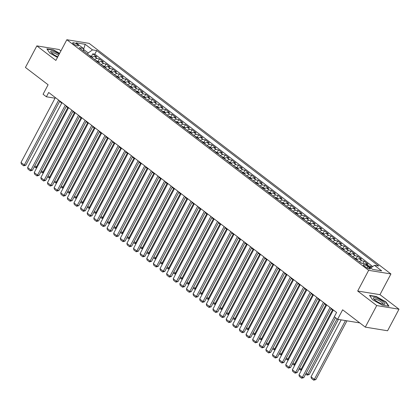 <?xml version="1.0" encoding="UTF-8"?>
<svg xmlns="http://www.w3.org/2000/svg" width="420" height="420" viewBox="0 0 420 420"><rect width="100%" height="100%" fill="white"/><g stroke="black" fill="none" stroke-linecap="round" stroke-linejoin="round"><path stroke-width="0.63" d="M73.636 44.016A3.213 0.761 27.9 0 0 76.555 45.623A3.213 0.761 27.9 0 0 78.409 45.833A3.213 0.761 27.9 0 0 77.495 44.646A3.213 0.761 27.9 0 0 74.571 43.04A3.213 0.761 27.9 0 0 72.723 42.824A3.213 0.761 27.9 0 0 73.636 44.016M60.926 50.894L59.131 49.523L36.85 45.885L25.431 67.447L48.101 84.767L43.076 94.258L46.389 96.784L55.03 98.196M390.931 273.961L89.119 43.36L66.838 39.727L368.65 270.328L390.931 273.961L379.969 294.661L357.688 291.029L376.719 305.566L399 309.204L379.969 294.661M399 309.204L387.581 330.766L365.3 327.127L342.631 309.808L337.606 319.294L359.782 322.912M376.719 305.566L365.3 327.127M371.905 267.136L370.75 266.254L370.094 267.488M365.353 263.865A4.016 2.247 -52.6 0 1 365.904 263.87L368.099 264.233L364.13 261.198L362.948 263.429M356.717 259.802A4.016 2.247 127.4 0 1 359.284 258.815L361.483 259.172L357.509 256.137L356.249 258.521M350.102 254.746A4.016 2.247 127.4 0 1 352.663 253.759L354.863 254.116L350.894 251.081L349.629 253.465M343.481 249.685A4.016 2.247 127.4 0 1 346.048 248.698L348.243 249.06L344.274 246.026L343.014 248.409M336.861 244.629A4.016 2.247 127.4 0 1 339.428 243.642L341.628 244.004L337.654 240.97L336.394 243.348M330.246 239.573A4.016 2.247 127.4 0 1 332.808 238.586L335.008 238.943L331.034 235.909L329.774 238.292M323.626 234.518A4.016 2.247 127.4 0 1 326.193 233.531L328.387 233.888L324.419 230.853L323.159 233.237M317.006 229.457A4.016 2.247 127.4 0 1 319.573 228.47L321.772 228.832L317.798 225.797L316.538 228.181M310.391 224.401A4.016 2.247 127.4 0 1 312.953 223.414L315.152 223.776L311.178 220.742L309.918 223.12M303.77 219.345A4.016 2.247 127.4 0 1 306.332 218.358L308.532 218.715L304.563 215.68L303.298 218.064M297.15 214.289A4.016 2.247 127.4 0 1 299.717 213.302L301.912 213.659L297.943 210.625L296.683 213.008M290.53 209.228A4.016 2.247 127.4 0 1 293.097 208.241L295.297 208.603L291.322 205.569L290.062 207.953M283.915 204.172A4.016 2.247 127.4 0 1 286.477 203.185L288.677 203.548L284.707 200.513L283.442 202.892M277.294 199.117A4.016 2.247 127.4 0 1 279.862 198.13L282.056 198.487L278.087 195.452L276.827 197.836M270.674 194.061A4.016 2.247 127.4 0 1 273.242 193.074L275.441 193.431L271.467 190.397L270.207 192.78M264.059 189A4.016 2.247 127.4 0 1 266.621 188.013L268.821 188.375L264.852 185.341L263.587 187.724M257.439 183.944A4.016 2.247 127.4 0 1 260.006 182.957L262.201 183.32L258.232 180.285L256.972 182.663M250.819 178.889A4.016 2.247 127.4 0 1 253.386 177.902L255.586 178.259L251.612 175.224L250.352 177.608M244.204 173.833A4.016 2.247 127.4 0 1 246.766 172.846L248.966 173.203L244.991 170.168L243.731 172.552M237.584 168.772A4.016 2.247 127.4 0 1 240.146 167.785L242.345 168.147L238.376 165.113L237.116 167.496M230.963 163.716A4.016 2.247 127.4 0 1 233.531 162.729L235.725 163.091L231.756 160.057L230.496 162.435M224.348 158.66A4.016 2.247 127.4 0 1 226.91 157.673L229.11 158.03L225.136 154.996L223.876 157.379M217.728 153.605A4.016 2.247 127.4 0 1 220.29 152.618L222.49 152.975L218.521 149.94L217.256 152.323M211.108 148.543A4.016 2.247 127.4 0 1 213.675 147.556L215.87 147.919L211.901 144.884L210.641 147.268M204.488 143.488A4.016 2.247 127.4 0 1 207.055 142.501L209.255 142.863L205.28 139.828L204.02 142.207M197.873 138.432A4.016 2.247 127.4 0 1 200.434 137.445L202.634 137.802L198.665 134.768L197.4 137.151M191.252 133.376A4.016 2.247 127.4 0 1 193.82 132.389L196.014 132.746L192.045 129.712L190.785 132.095M184.632 128.315A4.016 2.247 127.4 0 1 187.199 127.328L189.399 127.691L185.425 124.656L184.165 127.04M178.017 123.26A4.016 2.247 127.4 0 1 180.579 122.273L182.779 122.63L178.804 119.6L177.544 121.979M171.397 118.204A4.016 2.247 127.4 0 1 173.959 117.217L176.159 117.574L172.19 114.539L170.929 116.923M164.777 113.148A4.016 2.247 127.4 0 1 167.344 112.161L169.538 112.518L165.569 109.484L164.309 111.867M158.161 108.087A4.016 2.247 127.4 0 1 160.724 107.1L162.923 107.462L158.949 104.428L157.689 106.811M151.541 103.031A4.016 2.247 127.4 0 1 154.103 102.044L156.303 102.401L152.334 99.372L151.069 101.75M144.921 97.976A4.016 2.247 127.4 0 1 147.488 96.989L149.683 97.346L145.714 94.311L144.454 96.695M138.301 92.92A4.016 2.247 127.4 0 1 140.868 91.933L143.068 92.29L139.094 89.255L137.834 91.639M131.686 87.859A4.016 2.247 127.4 0 1 134.248 86.872L136.447 87.234L132.478 84.2L131.213 86.583M125.066 82.803A4.016 2.247 127.4 0 1 127.633 81.816L129.827 82.173L125.858 79.144L124.598 81.522M118.445 77.747A4.016 2.247 127.4 0 1 121.013 76.76L123.212 77.117L119.238 74.083L117.978 76.466M111.83 72.692A4.016 2.247 127.4 0 1 114.392 71.705L116.592 72.061L112.618 69.027L111.358 71.411M105.21 67.63A4.016 2.247 127.4 0 1 107.777 66.644L109.972 67.006L106.003 63.971L104.743 66.355M98.59 62.575A4.016 2.247 127.4 0 1 101.157 61.588L103.357 61.945L99.383 58.916L98.123 61.294M337.606 319.294L334.299 316.769L336.583 312.454L48.673 92.474L46.389 96.784M369.38 267.703L367.925 266.59A3.113 0.74 27.9 0 0 365.096 265.036A3.113 0.74 27.9 0 0 363.305 264.826A3.113 0.74 27.9 0 0 364.193 265.981L365.647 267.094A3.113 0.74 27.9 0 0 368.477 268.648A3.113 0.74 27.9 0 0 370.267 268.858A3.113 0.74 27.9 0 0 369.38 267.703L368.818 268.769M83.764 51.245L83.328 48.384L79.112 47.696L361.069 263.125L365.284 263.812L372.566 269.377L381.722 270.869L374.441 265.303L378.656 265.991L96.7 50.563L92.484 49.875L88.247 52.931L83.48 49.371M83.328 48.384L76.052 42.819L85.202 44.31L92.484 49.875M368.004 265.886A4.016 2.247 -52.6 0 1 368.55 265.897L370.75 266.254M372.719 266.548L94.784 54.185L92.762 53.855L91.502 56.238M91.975 57.519A4.016 2.247 127.4 0 1 94.537 56.532L96.736 56.889L92.762 53.855M94.621 59.54A4.016 2.247 -52.6 0 1 97.183 58.553L99.383 58.916M101.241 64.596A4.016 2.247 -52.6 0 1 103.803 63.609L106.003 63.971M107.856 69.657A4.016 2.247 -52.6 0 1 110.423 68.67L112.618 69.027M114.476 74.713A4.016 2.247 -52.6 0 1 117.038 73.726L119.238 74.083M121.097 79.769A4.016 2.247 -52.6 0 1 123.659 78.782L125.858 79.144M127.712 84.824A4.016 2.247 -52.6 0 1 130.279 83.837L132.478 84.2M134.332 89.885A4.016 2.247 -52.6 0 1 136.899 88.898L139.094 89.255M140.952 94.941A4.016 2.247 -52.6 0 1 143.514 93.954L145.714 94.311M147.567 99.997A4.016 2.247 -52.6 0 1 150.134 99.01L152.334 99.372M154.187 105.052A4.016 2.247 -52.6 0 1 156.755 104.066L158.949 104.428M160.808 110.114A4.016 2.247 -52.6 0 1 163.37 109.127L165.569 109.484M167.428 115.169A4.016 2.247 -52.6 0 1 169.99 114.182L172.19 114.539M174.043 120.225A4.016 2.247 -52.6 0 1 176.61 119.238L178.804 119.6M180.663 125.281A4.016 2.247 -52.6 0 1 183.225 124.294L185.425 124.656M187.283 130.342A4.016 2.247 -52.6 0 1 189.845 129.355L192.045 129.712M193.898 135.398A4.016 2.247 -52.6 0 1 196.466 134.41L198.665 134.768M200.519 140.453A4.016 2.247 -52.6 0 1 203.086 139.466L205.28 139.828M207.139 145.509A4.016 2.247 -52.6 0 1 209.701 144.527L211.901 144.884M213.754 150.57A4.016 2.247 -52.6 0 1 216.321 149.583L218.521 149.94M220.374 155.626A4.016 2.247 -52.6 0 1 222.941 154.639L225.136 154.996M226.994 160.681A4.016 2.247 -52.6 0 1 229.556 159.695L231.756 160.057M233.615 165.737A4.016 2.247 -52.6 0 1 236.177 164.756L238.376 165.113M240.23 170.798A4.016 2.247 -52.6 0 1 242.797 169.811L244.991 170.168M246.85 175.854A4.016 2.247 -52.6 0 1 249.412 174.867L251.612 175.224M253.47 180.91A4.016 2.247 -52.6 0 1 256.032 179.923L258.232 180.285M260.085 185.966A4.016 2.247 -52.6 0 1 262.652 184.984L264.852 185.341M266.705 191.027A4.016 2.247 -52.6 0 1 269.272 190.04L271.467 190.397M273.326 196.082A4.016 2.247 -52.6 0 1 275.887 195.095L278.087 195.452M279.941 201.138A4.016 2.247 -52.6 0 1 282.508 200.151L284.707 200.513M286.561 206.194A4.016 2.247 -52.6 0 1 289.128 205.212L291.322 205.569M293.181 211.255A4.016 2.247 -52.6 0 1 295.743 210.268L297.943 210.625M299.796 216.31A4.016 2.247 -52.6 0 1 302.363 215.323L304.563 215.68M306.416 221.366A4.016 2.247 -52.6 0 1 308.983 220.379L311.178 220.742M313.036 226.422A4.016 2.247 -52.6 0 1 315.599 225.44L317.798 225.797M319.657 231.483A4.016 2.247 -52.6 0 1 322.219 230.496L324.419 230.853M326.272 236.539A4.016 2.247 -52.6 0 1 328.839 235.552L331.034 235.909M332.892 241.595A4.016 2.247 -52.6 0 1 335.454 240.608L337.654 240.97M339.512 246.65A4.016 2.247 -52.6 0 1 342.074 245.669L344.274 246.026M346.127 251.711A4.016 2.247 -52.6 0 1 348.695 250.724L350.894 251.081M352.748 256.767A4.016 2.247 -52.6 0 1 355.315 255.78L357.509 256.137M359.368 261.823A4.016 2.247 -52.6 0 1 361.93 260.836L364.13 261.198M357.688 291.029L368.65 270.328M36.85 45.885L55.876 60.428L66.838 39.727M59.593 101.446L61.74 103.084M66.213 106.507L68.355 108.145M72.833 111.562L74.975 113.201M79.448 116.618L81.596 118.256M86.069 121.674L88.216 123.312M92.689 126.735L94.831 128.373M99.304 131.791L101.451 133.429M105.924 136.847L108.071 138.484M112.544 141.902L114.686 143.54M119.165 146.963L121.306 148.601M125.78 152.019L127.927 153.657M132.4 157.075L134.542 158.713M139.02 162.131L141.162 163.769M145.635 167.191L147.782 168.829M152.255 172.247L154.403 173.885M158.876 177.303L161.018 178.941M165.491 182.359L167.638 183.997M172.111 187.42L174.258 189.058M178.731 192.476L180.873 194.114M185.346 197.531L187.493 199.169M191.966 202.587L194.114 204.225M198.587 207.648L200.728 209.286M205.207 212.704L207.349 214.342M211.822 217.76L213.969 219.398M218.442 222.815L220.589 224.453M225.062 227.876L227.204 229.514M231.677 232.932L233.825 234.57M238.297 237.988L240.445 239.626M244.918 243.044L247.06 244.681M251.533 248.105L253.68 249.743M258.153 253.16L260.3 254.798M264.773 258.216L266.915 259.854M271.394 263.272L273.536 264.91M278.008 268.333L280.156 269.971M284.629 273.389L286.771 275.026M291.249 278.444L293.391 280.082M297.864 283.5L300.011 285.138M304.484 288.561L306.631 290.199M311.105 293.617L313.246 295.255M317.719 298.673L319.867 300.31M324.34 303.728L326.487 305.366M330.96 308.789L333.102 310.427M83.512 49.586L85.202 44.31M87.591 54.17L88.247 52.931M370.739 267.976L374.441 265.303M94.784 54.185L96.7 50.563M385.964 301.906L376.22 296.478L369.511 295.381L372.545 299.717L382.284 305.141L388.999 306.238L385.964 301.906L385.796 302.227M59.635 53.33L53.56 49.943L46.851 48.851L49.886 53.182L57.472 57.409M376.073 296.762L376.22 296.478M53.413 50.227L53.56 49.943M334.367 316.822L302.295 377.396L303.796 377.643L335.533 317.709M333.344 309.976L298.982 374.866L302.295 377.396L301.655 378.21L299.339 376.441L298.982 374.866M303.796 377.643L301.655 378.21M345.461 320.576L314.339 379.36L311.026 376.834L341.182 319.877M315.845 379.606L313.698 380.179L314.339 379.36L315.845 379.606L346.967 320.822M313.698 380.179L311.383 378.404L311.026 376.834M375.249 300.342A6.531 1.549 27.9 0 0 384.085 304.332A6.531 1.549 27.9 0 0 383.077 301.623A6.531 1.549 27.9 0 0 376.016 297.969A6.531 1.549 27.9 0 0 373.627 298.793A6.531 1.549 27.9 0 0 375.249 300.342M383.03 304.185A4.946 1.171 27.9 0 0 383.119 304.08A4.946 1.171 27.9 0 0 381.712 302.253A4.946 1.171 27.9 0 0 377.223 299.78A4.946 1.171 27.9 0 0 374.378 299.455A4.946 1.171 27.9 0 0 374.346 299.586M369.752 295.727L376.226 296.782L385.665 302.043L388.547 306.164M59.168 54.212A6.531 1.549 27.9 0 0 54.737 51.923A6.531 1.549 27.9 0 0 50.967 52.259A6.531 1.549 27.9 0 0 57.803 56.784M58.559 55.361A4.946 1.171 27.9 0 0 54.747 53.324A4.946 1.171 27.9 0 0 51.718 52.925A4.946 1.171 27.9 0 0 51.686 53.051M47.093 49.198L53.566 50.253L59.509 53.566M330.031 307.451L295.675 372.341L297.181 372.587L331.196 308.338M326.723 304.92L292.367 369.81L295.675 372.341L295.034 373.154L292.719 371.385L292.367 369.81M297.181 372.587L295.034 373.154M323.411 302.395L289.055 367.28L290.561 367.526L324.576 303.282M320.103 299.864L285.747 364.754L289.055 367.28L288.419 368.099L286.099 366.329L285.747 364.754M290.561 367.526L288.419 368.099M316.796 297.334L282.44 362.224L283.941 362.471L317.961 298.226M313.483 294.808L279.127 359.699L282.44 362.224L281.799 363.043L279.484 361.268L279.127 359.699M283.941 362.471L281.799 363.043M310.175 292.278L275.819 357.168L277.326 357.415L311.341 293.171M306.868 289.748L272.506 354.637L275.819 357.168L275.179 357.982L272.864 356.213L272.506 354.637M277.326 357.415L275.179 357.982M362.476 263.356L360.806 262.726A2.662 1.491 127.4 0 0 360.538 262.721M337.066 318.88L307.718 374.304L309.225 374.551L338.41 319.426M306.185 373.133L307.718 374.304L307.083 375.118L305.697 374.062M309.225 374.551L307.083 375.118M357.336 259.35L354.186 257.67A2.662 1.491 127.4 0 0 353.923 257.665M332.493 309.96L301.098 369.248L301.891 369.374M355.73 259.271L354.937 258.662M299.565 368.078L301.098 369.248L300.463 370.062L299.077 369.002M301.597 369.931L300.463 370.062M350.716 254.294L347.571 252.614A2.662 1.491 127.4 0 0 347.303 252.609M325.873 304.899L294.483 364.187L295.27 364.319M349.115 254.216L348.317 253.607M292.95 363.017L294.483 364.187L293.843 365.006L292.457 363.946M294.982 364.87L293.843 365.006M344.101 249.239L340.951 247.553A2.662 1.491 127.4 0 0 340.683 247.548M319.252 299.843L287.863 359.131L288.656 359.263M342.494 249.155L341.702 248.551M286.33 357.961L287.863 359.131L287.222 359.951L285.836 358.89M288.362 359.814L287.222 359.951M303.555 287.222L269.199 352.112L270.706 352.359L304.721 288.11M300.248 284.692L265.892 349.582L269.199 352.112L268.564 352.926L266.243 351.157L265.892 349.582M270.706 352.359L268.564 352.926M337.481 244.178L334.331 242.498A2.662 1.491 127.4 0 0 334.068 242.492M312.637 294.788L281.243 354.076L282.035 354.207M335.874 244.099L335.081 243.49M279.709 352.905L281.243 354.076L280.607 354.889L279.221 353.834M281.741 354.758L280.607 354.889M296.94 282.167L262.579 347.051L264.086 347.298L298.1 283.054M293.627 279.636L259.271 344.526L262.579 347.051L261.944 347.87L259.628 346.101L259.271 344.526M264.086 347.298L261.944 347.87M330.86 239.122L327.716 237.442A2.662 1.491 127.4 0 0 327.448 237.436M306.017 289.732L274.627 349.02L275.415 349.146M329.259 239.043L328.461 238.434M273.094 347.849L274.627 349.02L273.987 349.834L272.601 348.773M275.126 349.703L273.987 349.834M290.32 277.106L255.964 341.995L257.471 342.242L291.485 277.998M287.012 274.58L252.651 339.47L255.964 341.995L255.323 342.815L253.008 341.04L252.651 339.47M257.471 342.242L255.323 342.815M324.245 234.066L321.095 232.386A2.662 1.491 127.4 0 0 320.828 232.381M299.397 284.671L268.007 343.959L268.8 344.09M322.639 233.987L321.846 233.378M266.474 342.788L268.007 343.959L267.367 344.778L265.981 343.718M268.506 344.642L267.367 344.778M283.7 272.05L249.344 336.94L250.85 337.187L284.865 272.942M280.392 269.519L246.036 334.409L249.344 336.94L248.703 337.754L246.388 335.984L246.036 334.409M250.85 337.187L248.703 337.754M317.625 229.01L314.475 227.325A2.662 1.491 127.4 0 0 314.213 227.32M292.782 279.615L261.387 338.903L262.18 339.034M316.019 228.926L315.226 228.322M259.854 337.733L261.387 338.903L260.752 339.722L259.366 338.662M261.886 339.586L260.752 339.722M277.084 266.994L242.723 331.884L244.23 332.125L278.245 267.881M273.772 264.464L239.416 329.354L242.723 331.884L242.088 332.698L239.773 330.929L239.416 329.354M244.23 332.125L242.088 332.698M311.005 223.949L307.855 222.269A2.662 1.491 127.4 0 0 307.592 222.264M286.162 274.559L254.772 333.848L255.559 333.979M309.404 223.871L308.606 223.262M253.239 332.677L254.772 333.848L254.132 334.661L252.746 333.606M255.266 334.53L254.132 334.661M270.464 261.938L236.108 326.823L237.61 327.07L271.63 262.826M267.157 259.408L232.796 324.298L236.108 326.823L235.468 327.642L233.153 325.873L232.796 324.298M237.61 327.07L235.468 327.642M304.385 218.894L301.24 217.214A2.662 1.491 127.4 0 0 300.972 217.208M279.542 269.504L248.152 328.792L248.945 328.918M302.783 218.815L301.991 218.206M246.619 327.621L248.152 328.792L247.511 329.606L246.125 328.545M248.651 329.474L247.511 329.606M263.844 256.877L229.488 321.767L230.995 322.014L265.01 257.77M260.536 254.352L226.18 319.242L229.488 321.767L228.847 322.586L226.532 320.812L226.18 319.242M230.995 322.014L228.847 322.586M297.769 213.838L296.489 212.856L294.619 212.158A2.662 1.491 127.4 0 0 294.357 212.153M272.927 264.442L241.532 323.731L242.324 323.862M296.163 213.759L295.37 213.15M239.999 322.56L241.532 323.731L240.896 324.55L239.51 323.489M242.03 324.413L240.896 324.55M257.224 251.822L222.868 316.712L224.375 316.958L258.389 252.714M253.916 249.291L219.56 314.181L222.868 316.712L222.233 317.525L219.912 315.756L219.56 314.181M224.375 316.958L222.233 317.525M291.149 208.782L287.999 207.097A2.662 1.491 127.4 0 0 287.737 207.091M266.306 259.387L234.911 318.675L235.704 318.806M289.543 208.698L288.75 208.094M233.378 317.504L234.911 318.675L234.276 319.494L232.89 318.433M235.41 319.358L234.276 319.494M250.609 246.766L216.253 311.656L217.754 311.897L251.774 247.653M247.296 244.235L212.94 309.125L216.253 311.656L215.612 312.469L213.297 310.7L212.94 309.125M217.754 311.897L215.612 312.469M284.529 203.721L281.384 202.041A2.662 1.491 127.4 0 0 281.117 202.036M259.686 254.331L228.296 313.619L229.084 313.75M282.928 203.642L282.13 203.033M226.763 312.449L228.296 313.619L227.656 314.433L226.27 313.378M228.795 314.302L227.656 314.433M243.989 241.71L209.633 306.595L211.139 306.842L245.154 242.597M240.681 239.179L206.325 304.07L209.633 306.595L208.992 307.414L206.677 305.644L206.325 304.07M211.139 306.842L208.992 307.414M277.914 198.665L274.764 196.985A2.662 1.491 127.4 0 0 274.496 196.98M253.066 249.275L221.676 308.564L222.469 308.69M276.308 198.587L275.515 197.978M220.143 307.393L221.676 308.564L221.036 309.377L219.65 308.317M222.175 309.246L221.036 309.377M237.368 236.649L203.012 301.539L204.519 301.786L238.534 237.542M234.061 234.124L199.705 299.014L203.012 301.539L202.377 302.358L200.056 300.584L199.705 299.014M204.519 301.786L202.377 302.358M271.294 193.609L270.013 192.628L268.144 191.929A2.662 1.491 127.4 0 0 267.881 191.924M246.451 244.214L215.056 303.502L215.849 303.634M269.687 193.531L268.894 192.922M213.523 302.332L215.056 303.502L214.421 304.322L213.035 303.261M215.554 304.185L214.421 304.322M230.753 231.593L196.392 296.483L197.899 296.73L231.919 232.486M227.441 229.063L193.084 293.953L196.392 296.483L195.757 297.297L193.441 295.528L193.084 293.953M197.899 296.73L195.757 297.297M264.673 188.554L261.529 186.869A2.662 1.491 127.4 0 0 261.261 186.863M239.831 239.159L208.441 298.447L209.228 298.578M263.072 188.47L262.274 187.866M206.908 297.276L208.441 298.447L207.8 299.266L206.414 298.205M208.94 299.129L207.8 299.266M224.133 226.538L189.777 291.428L191.284 291.669L225.298 227.425M220.826 224.007L186.464 288.897L189.777 291.428L189.137 292.241L186.821 290.472L186.464 288.897M191.284 291.669L189.137 292.241M258.059 183.493L254.909 181.813A2.662 1.491 127.4 0 0 254.641 181.808M233.21 234.103L201.821 293.391L202.613 293.522M256.452 183.414L255.659 182.805M200.287 292.22L201.821 293.391L201.18 294.205L199.794 293.149M202.319 294.074L201.18 294.205M217.513 221.482L183.157 286.367L184.663 286.613L218.678 222.369M214.205 218.951L179.849 283.841L183.157 286.367L182.516 287.185L180.201 285.416L179.849 283.841M184.663 286.613L182.516 287.185M251.438 178.437L248.288 176.757A2.662 1.491 127.4 0 0 248.026 176.752M226.595 229.047L195.2 288.335L195.993 288.461M249.832 178.358L249.039 177.749M193.667 287.165L195.2 288.335L194.565 289.149L193.179 288.089M195.699 289.018L194.565 289.149M210.898 216.421L176.536 281.311L178.043 281.558L212.058 217.313M207.585 213.896L173.229 278.786L176.536 281.311L175.901 282.13L173.586 280.355L173.229 278.786M178.043 281.558L175.901 282.13M244.818 173.381L241.673 171.701A2.662 1.491 127.4 0 0 241.406 171.696M219.975 223.986L188.585 283.274L189.373 283.406M243.217 173.303L242.419 172.694M187.052 282.104L188.585 283.274L187.945 284.093L186.559 283.033M189.079 283.957L187.945 284.093M204.278 211.365L169.922 276.255L171.423 276.502L205.443 212.258M200.97 208.834L166.609 273.725L169.922 276.255L169.281 277.069L166.966 275.3L166.609 273.725M171.423 276.502L169.281 277.069M238.203 168.326L235.053 166.64A2.662 1.491 127.4 0 0 234.785 166.635M213.355 218.93L181.965 278.219L182.758 278.35M236.597 168.242L235.804 167.638M180.432 277.048L181.965 278.219L181.325 279.038L179.939 277.977M182.464 278.901L181.325 279.038M197.657 206.309L163.301 271.199L164.808 271.441L198.823 207.197M194.35 203.779L159.994 268.669L163.301 271.199L162.661 272.013L160.346 270.244L159.994 268.669M164.808 271.441L162.661 272.013M231.583 163.265L228.433 161.584A2.662 1.491 127.4 0 0 228.17 161.579M206.74 213.875L175.345 273.163L176.138 273.294M229.976 163.186L229.184 162.577M173.812 271.992L175.345 273.163L174.709 273.977L173.323 272.921M175.844 273.845L174.709 273.977M191.042 201.254L156.681 266.138L158.188 266.385L192.203 202.141M187.73 198.723L153.374 263.613L156.681 266.138L156.046 266.957L153.725 265.188L153.374 263.613M158.188 266.385L156.046 266.957M224.963 158.209L221.812 156.529A2.662 1.491 127.4 0 0 221.55 156.524M200.12 208.819L168.73 268.107L169.517 268.233M223.356 158.13L222.563 157.521M167.197 266.936L168.73 268.107L168.089 268.921L166.703 267.86M169.223 268.79L168.089 268.921M184.422 196.192L150.066 261.083L151.567 261.329L185.588 197.085M181.109 193.667L146.753 258.557L150.066 261.083L149.425 261.901L147.11 260.127L146.753 258.557M151.567 261.329L149.425 261.901M218.342 153.153L215.197 151.473A2.662 1.491 127.4 0 0 214.93 151.468M193.499 203.758L162.109 263.046L162.897 263.177M216.741 153.074L215.948 152.465M160.577 261.875L162.109 263.046L161.469 263.865L160.083 262.805M162.608 263.728L161.469 263.865M177.802 191.137L143.446 256.027L144.953 256.274L178.967 192.029M174.494 188.606L140.138 253.496L143.446 256.027L142.805 256.841L140.49 255.071L140.138 253.496M144.953 256.274L142.805 256.841M211.727 148.097L208.577 146.412A2.662 1.491 127.4 0 0 208.309 146.407M186.879 198.702L155.489 257.99L156.282 258.122M210.121 148.013L209.328 147.409M153.956 256.82L155.489 257.99L154.854 258.809L153.468 257.749M155.988 258.673L154.854 258.809M171.181 186.081L136.826 250.971L138.332 251.213L172.347 186.968M167.874 183.55L133.518 248.441L136.826 250.971L136.19 251.785L133.87 250.016L133.518 248.441M138.332 251.213L136.19 251.785M164.566 181.025L130.211 245.91L131.712 246.157L165.732 181.912M161.254 178.495L126.898 243.385L130.211 245.91L129.57 246.729L127.255 244.96L126.898 243.385M131.712 246.157L129.57 246.729M157.946 175.964L123.59 240.854L125.097 241.101L159.112 176.857M154.639 173.439L120.278 238.329L123.59 240.854L122.95 241.673L120.635 239.899L120.278 238.329M125.097 241.101L122.95 241.673M205.107 143.036L201.957 141.356A2.662 1.491 127.4 0 0 201.695 141.351M180.264 193.646L148.869 252.934L149.662 253.066M203.501 142.958L202.708 142.349M147.336 251.764L148.869 252.934L148.234 253.748L146.848 252.693M149.368 253.617L148.234 253.748M198.487 137.981L195.342 136.3A2.662 1.491 127.4 0 0 195.074 136.295M173.644 188.591L142.254 247.879L143.041 248.005M196.886 137.902L196.088 137.293M140.721 246.708L142.254 247.879L141.614 248.692L140.228 247.632M142.753 248.561L141.614 248.692M191.872 132.925L188.722 131.245A2.662 1.491 127.4 0 0 188.454 131.239M167.024 183.53L135.634 242.818L136.427 242.949M190.265 132.846L189.472 132.237M134.101 241.647L135.634 242.818L134.993 243.637L133.607 242.576M136.133 243.5L134.993 243.637M151.326 170.909L116.97 235.798L118.477 236.045L152.492 171.801M148.019 168.378L113.663 233.268L116.97 235.798L116.335 236.612L114.014 234.843L113.663 233.268M118.477 236.045L116.335 236.612M185.252 127.869L182.102 126.184A2.662 1.491 127.4 0 0 181.839 126.179M160.409 178.474L129.014 237.762L129.806 237.893M183.645 127.785L182.852 127.181M127.481 236.591L129.014 237.762L128.378 238.581L126.992 237.521M129.512 238.445L128.378 238.581M144.711 165.853L110.35 230.743L111.857 230.984L145.871 166.74M141.398 163.322L107.042 228.212L110.35 230.743L109.715 231.556L107.399 229.787L107.042 228.212M111.857 230.984L109.715 231.556M178.631 122.808L175.487 121.128A2.662 1.491 127.4 0 0 175.219 121.123M153.788 173.418L122.398 232.706L123.186 232.838M177.03 122.729L176.232 122.12M120.866 231.536L122.398 232.706L121.758 233.52L120.372 232.465M122.897 233.389L121.758 233.52M138.091 160.797L103.735 225.682L105.236 225.928L139.256 161.684M134.783 158.267L100.422 223.157L103.735 225.682L103.094 226.501L100.779 224.732L100.422 223.157M105.236 225.928L103.094 226.501M172.016 117.752L168.866 116.072A2.662 1.491 127.4 0 0 168.599 116.067M147.168 168.362L115.778 227.651L116.571 227.777M170.41 117.674L169.617 117.064M114.245 226.48L115.778 227.651L115.138 228.464L113.752 227.404M116.277 228.333L115.138 228.464M131.47 155.736L97.114 220.626L98.621 220.873L132.636 156.629M128.163 153.211L93.807 218.101L97.114 220.626L96.474 221.445L94.159 219.671L93.807 218.101M98.621 220.873L96.474 221.445M165.396 112.697L164.115 111.715L162.246 111.017A2.662 1.491 127.4 0 0 161.984 111.011M140.553 163.301L109.158 222.59L109.951 222.721M163.79 112.618L162.997 112.009M107.625 221.419L109.158 222.59L108.523 223.409L107.137 222.348M109.657 223.272L108.523 223.409M124.856 150.68L90.494 215.57L92.001 215.817L126.016 151.573M121.543 148.15L87.187 213.04L90.494 215.57L89.859 216.384L87.539 214.615L87.187 213.04M92.001 215.817L89.859 216.384M158.776 107.641L155.626 105.956A2.662 1.491 127.4 0 0 155.363 105.95M133.933 158.246L102.543 217.534L103.331 217.665M157.174 107.557L156.377 106.953M101.01 216.363L102.543 217.534L101.903 218.353L100.517 217.292M103.037 218.216L101.903 218.353M118.235 145.625L83.879 210.515L85.381 210.756L119.401 146.512M114.923 143.094L80.567 207.984L83.879 210.515L83.239 211.328L80.923 209.559L80.567 207.984M85.381 210.756L83.239 211.328M152.155 102.58L149.011 100.9A2.662 1.491 127.4 0 0 148.743 100.895M127.312 153.19L95.923 212.478L96.716 212.609M150.554 102.501L149.762 101.892M94.39 211.307L95.923 212.478L95.282 213.292L93.896 212.237M96.422 213.161L95.282 213.292M111.615 140.569L77.259 205.453L78.766 205.7L112.781 141.456M108.308 138.038L73.952 202.928L77.259 205.453L76.618 206.273L74.303 204.503L73.952 202.928M78.766 205.7L76.618 206.273M145.541 97.524L142.391 95.844A2.662 1.491 127.4 0 0 142.123 95.839M120.698 148.134L89.302 207.422L90.095 207.548M143.934 97.445L143.141 96.836M87.77 206.252L89.302 207.422L88.667 208.236L87.281 207.175M89.801 208.105L88.667 208.236M104.995 135.508L70.639 200.398L72.145 200.645L106.16 136.4M101.687 132.983L67.331 197.873L70.639 200.398L70.004 201.217L67.683 199.442L67.331 197.873M72.145 200.645L70.004 201.217M138.92 92.468L137.639 91.486L135.77 90.788A2.662 1.491 127.4 0 0 135.508 90.783M114.077 143.073L82.682 202.361L83.475 202.493M137.314 92.389L136.521 91.781M81.149 201.191L82.682 202.361L82.047 203.18L80.661 202.12M83.181 203.044L82.047 203.18M98.38 130.452L64.024 195.342L65.525 195.589L99.545 131.345M95.067 127.922L60.711 192.811L64.024 195.342L63.383 196.156L61.068 194.387L60.711 192.811M65.525 195.589L63.383 196.156M132.3 87.413L129.155 85.727A2.662 1.491 127.4 0 0 128.888 85.722M107.457 138.017L76.067 197.305L76.855 197.437M130.699 87.329L129.901 86.725M74.534 196.135L76.067 197.305L75.427 198.125L74.041 197.064M76.566 197.988L75.427 198.125M91.76 125.396L57.404 190.286L58.91 190.528L92.925 126.284M88.452 122.866L54.091 187.756L57.404 190.286L56.763 191.1L54.448 189.331L54.091 187.756M58.91 190.528L56.763 191.1M125.685 82.352L122.535 80.671A2.662 1.491 127.4 0 0 122.267 80.666M100.837 132.962L69.447 192.25L70.24 192.381M124.079 82.273L123.286 81.664M67.914 191.079L69.447 192.25L68.806 193.064L67.42 192.008M69.946 192.932L68.806 193.064M85.139 120.341L50.783 185.225L52.29 185.472L86.305 121.228M81.832 117.81L47.476 182.7L50.783 185.225L50.148 186.044L47.828 184.275L47.476 182.7M52.29 185.472L50.148 186.044M119.065 77.296L115.915 75.616A2.662 1.491 127.4 0 0 115.652 75.611M94.222 127.906L62.827 187.194L63.62 187.32M117.458 77.217L116.666 76.608M61.294 186.023L62.827 187.194L62.191 188.008L60.806 186.947M63.326 187.877L62.191 188.008M78.524 115.28L44.163 180.169L45.67 180.416L79.684 116.172M75.212 112.754L40.855 177.644L44.163 180.169L43.528 180.989L41.212 179.214L40.855 177.644M45.67 180.416L43.528 180.989M112.445 72.24L109.3 70.56A2.662 1.491 127.4 0 0 109.032 70.555M87.602 122.845L56.212 182.133L56.999 182.264M110.843 72.161L110.045 71.552M54.679 180.962L56.212 182.133L55.571 182.952L54.185 181.892M56.711 182.816L55.571 182.952M71.904 110.224L37.548 175.114L39.055 175.361L73.07 111.116M68.597 107.693L34.235 172.583L37.548 175.114L36.907 175.928L34.592 174.158L34.235 172.583M39.055 175.361L36.907 175.928M105.83 67.184L102.68 65.499A2.662 1.491 127.4 0 0 102.412 65.494M80.981 117.789L49.591 177.077L50.384 177.209M104.223 67.1L103.43 66.496M48.059 175.907L49.591 177.077L48.951 177.896L47.565 176.836M50.09 177.76L48.951 177.896M65.284 105.168L30.928 170.058L32.434 170.299L66.449 106.055M61.976 102.638L27.62 167.528L30.928 170.058L30.287 170.872L27.972 169.103L27.62 167.528M32.434 170.299L30.287 170.872M99.209 62.123L96.059 60.443A2.662 1.491 127.4 0 0 95.797 60.438M74.366 112.733L42.971 172.022L43.764 172.153M97.603 62.045L96.81 61.435M41.438 170.851L42.971 172.022L42.336 172.835L40.95 171.78M43.47 172.704L42.336 172.835M58.669 100.112L24.308 164.997L25.814 165.244L59.829 100.999M55.356 97.582L21 162.472L24.308 164.997L23.672 165.816L21.357 164.047L21 162.472M25.814 165.244L23.672 165.816M92.589 57.068L89.439 55.388A2.662 1.491 127.4 0 0 89.177 55.382M67.746 107.677L36.356 166.966L37.144 167.092M90.988 56.989L90.19 56.38M34.823 165.795L36.356 166.966L35.716 167.779L34.33 166.719M36.85 167.648L35.716 167.779M365.904 263.87L368.55 265.897M94.537 56.532L97.183 58.553M101.157 61.588L103.803 63.609M107.777 66.644L110.423 68.67M114.392 71.705L117.038 73.726M121.013 76.76L123.659 78.782M127.633 81.816L130.279 83.837M134.248 86.872L136.899 88.898M140.868 91.933L143.514 93.954M147.488 96.989L150.134 99.01M154.103 102.044L156.755 104.066M160.724 107.1L163.37 109.127M167.344 112.161L169.99 114.182M173.959 117.217L176.61 119.238M180.579 122.273L183.225 124.294M187.199 127.328L189.845 129.355M193.82 132.389L196.466 134.41M200.434 137.445L203.086 139.466M207.055 142.501L209.701 144.527M213.675 147.556L216.321 149.583M220.29 152.618L222.941 154.639M226.91 157.673L229.556 159.695M233.531 162.729L236.177 164.756M240.146 167.785L242.797 169.811M246.766 172.846L249.412 174.867M253.386 177.902L256.032 179.923M260.006 182.957L262.652 184.984M266.621 188.013L269.272 190.04M273.242 193.074L275.887 195.095M279.862 198.13L282.508 200.151M286.477 203.185L289.128 205.212M293.097 208.241L295.743 210.268M299.717 213.302L302.363 215.323M306.332 218.358L308.983 220.379M312.953 223.414L315.599 225.44M319.573 228.47L322.219 230.496M326.193 233.531L328.839 235.552M332.808 238.586L335.454 240.608M339.428 243.642L342.074 245.669M346.048 248.698L348.695 250.724M352.663 253.759L355.315 255.78M359.284 258.815L361.93 260.836M367.154 268.044L367.925 266.59M361.431 263.183L360.854 262.747M356.858 259.691L354.233 257.686M350.238 254.63L347.618 252.63M343.618 249.575L340.998 247.574M336.998 244.519L334.378 242.519M330.382 239.463L327.763 237.458M323.762 234.402L321.143 232.402M317.142 229.346L314.522 227.346M310.527 224.291L307.902 222.29M303.907 219.235L301.287 217.229M297.286 214.174L294.667 212.173M290.671 209.118L288.046 207.118M284.051 204.062L281.431 202.062M277.431 199.007L274.811 197.001M270.811 193.946L268.191 191.945M264.196 188.89L261.576 186.89M257.576 183.834L254.956 181.828M250.955 178.778L248.335 176.773M244.34 173.717L241.715 171.717M237.72 168.661L235.1 166.661M231.1 163.606L228.48 161.6M224.485 158.55L221.86 156.544M217.865 153.489L215.245 151.489M211.244 148.433L208.625 146.433M204.629 143.378L202.004 141.372M198.009 138.322L195.389 136.316M191.389 133.261L188.769 131.261M184.769 128.205L182.149 126.205M178.154 123.149L175.529 121.144M171.533 118.094L168.913 116.088M164.913 113.033L162.293 111.032M158.298 107.977L155.673 105.977M151.678 102.921L149.058 100.916M145.058 97.865L142.438 95.86M138.442 92.804L135.817 90.804M131.822 87.748L129.203 85.748M125.202 82.693L122.582 80.687M118.582 77.637L115.962 75.632M111.967 72.576L109.347 70.576M105.347 67.52L102.727 65.52M98.726 62.465L96.107 60.459M92.111 57.409L89.486 55.403"/></g></svg>
